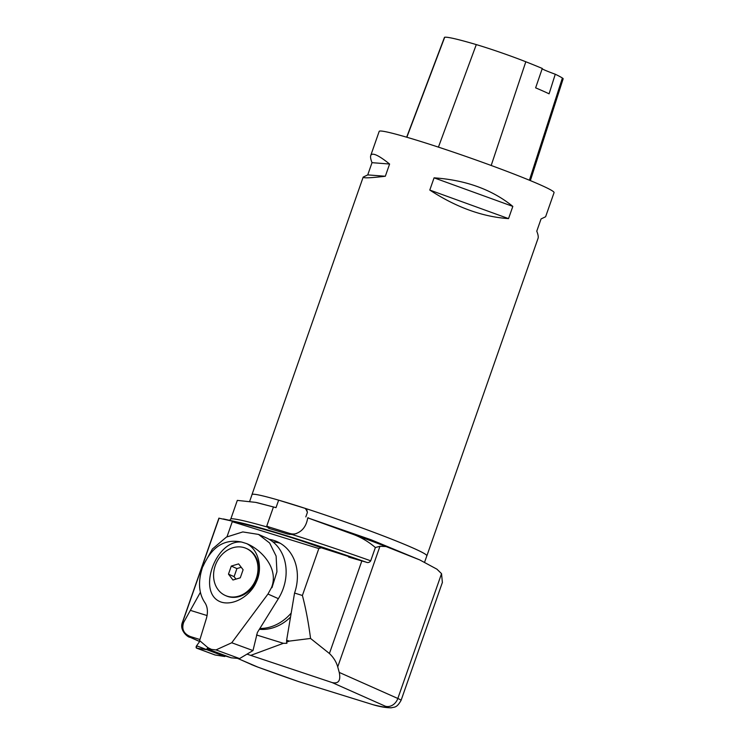 <?xml version="1.0" encoding="UTF-8"?>
<svg xmlns="http://www.w3.org/2000/svg" width="745" height="745" viewBox="0 0 745 745"><rect width="100%" height="100%" fill="white"/><g stroke="black" fill="none" stroke-linecap="round" stroke-linejoin="round"><path stroke-width="1.12" d="M229.693 520.336L230.885 518.753L237.32 500.389L255.675 502.372L273.443 506.954L266.803 525.914L268.479 528.177L270.416 528.875A139.101 7.525 19.3 0 1 287.561 534.035L292.226 534.556C300.989 533.057 306.158 527.497 307.741 517.859L370.991 539.734L419.733 559.905L386.05 546.551L379.959 546.271L337.727 666.887L339.254 672.428L397.83 698.475L441.543 573.659L436.924 569.171L419.733 559.905M426.792 555.947A92.641 5.01 -160.7 0 0 426.876 555.817A92.641 5.01 -160.7 0 0 382.278 535.525A92.641 5.01 -160.7 0 0 292.552 504.356A92.641 5.01 -160.7 0 0 251.996 494.578A92.641 5.01 -160.7 0 0 251.987 494.727M426.876 555.817L538.058 238.326C538.533 236.929 538.104 234.545 536.773 231.164L541.056 218.946L545.61 216.758L554.066 192.62A92.641 5.01 -160.7 0 0 509.468 172.328A92.641 5.01 -160.7 0 0 419.752 141.15A92.641 5.01 -160.7 0 0 379.186 131.371L370.74 155.519C372.137 152.25 378.423 155.09 389.598 164.03L385.323 176.248C370.395 178.008 363.02 178.288 363.188 177.087L367.741 174.898L372.016 162.671C370.693 159.29 370.265 156.906 370.74 155.519M429.791 190.059L434.074 177.841C465.802 180.048 492.045 189.565 512.821 206.393L508.537 218.611C482.499 216.842 456.247 207.324 429.791 190.059L508.537 218.611M530.356 180.607L563.155 78.812A41.673 2.254 -160.7 0 0 562.391 78.029A100.966 5.457 -160.7 0 0 555.267 74.23L549.084 93.823A101.488 5.485 19.3 0 0 535.627 87.845L542.286 68.456A100.966 5.457 -160.7 0 0 525.812 61.76A41.673 2.254 -160.7 0 0 476.297 44.598A100.966 5.457 -160.7 0 0 444.7 37.25A41.673 2.254 -160.7 0 0 444.458 37.39L406.658 137.201M541.941 68.521A18.532 1.006 -160.7 0 0 555.267 74.23M305.822 516.909L307.396 512.42L306.577 508.816L278.639 500.165L276.013 507.652L273.443 506.954M306.577 508.816A92.603 5.01 19.3 0 1 426.838 555.807L424.548 562.345M249.733 501.171L252.034 494.596A92.603 5.01 19.3 0 1 278.639 500.165M512.821 206.393L434.074 177.841M389.598 164.03L372.016 162.671M385.323 176.248L367.741 174.898M237.702 658.403L252.415 664.94A11.119 0.605 -160.7 0 0 258.124 667.194A105.585 5.709 -160.7 0 0 299.052 681.731L373.049 704.705A105.585 5.709 -160.7 0 0 386.841 707.163A11.119 0.605 -160.7 0 0 385.305 706.204L332.205 682.588C338.547 683.957 340.893 680.576 339.254 672.428M337.727 666.887C336.284 661.849 333.509 657.388 329.42 653.505L310.563 638.456C308.449 622.382 305.729 608.06 302.396 595.479L318.823 548.571L232.272 521.705L226.992 536.773M318.823 548.571L321.244 547.789L348.772 556.571L348.586 557.092L366.074 562.14C367.965 562.978 369.511 562.531 370.721 560.808L375.368 547.528C368.011 541.215 359.807 536.54 350.737 533.495L307.741 517.859M375.368 547.528L379.959 546.271M247.005 654.138L332.205 682.588M200.34 592.405L183.67 622.382C181.408 629.078 183.68 633.809 190.478 636.584L199.93 639.517M218.909 518.175L232.105 521.1L232.272 521.705M386.841 707.163A11.119 11.026 -95.8 0 0 391.628 707.75C386.934 707.908 381.021 706.986 373.888 704.975L373.562 704.882M441.543 573.659L442.372 582.469M257.891 502.866L276.013 507.652M308.626 518.017L308.141 517.719A15.198 12.656 -66 0 1 308.132 517.933M321.244 547.789C292.711 537.396 263.004 528.503 232.105 521.1M352.972 557.921L348.772 556.571M302.396 595.479L294.554 593.048A44.467 37.026 -66 0 0 277.103 541.652A44.467 37.026 -66 0 0 269.169 539.333M286.629 640.253L286.601 642.115L289.349 641.1L286.629 640.253L294.554 593.048M289.349 641.1L310.563 638.456M207.101 615.556L190.655 610.453M250.86 655.339L283.37 643.308L256.531 634.973M286.601 642.115L286.927 643.298L283.37 643.308M290.513 617.102A44.467 37.026 114 0 1 259.362 629.302M272.912 541.894A44.467 37.026 114 0 1 280.148 543.235A44.467 37.026 114 0 1 280.241 543.263M291.193 613.051A44.467 37.026 114 0 1 259.875 628.473M224.86 655.824L231.229 657.798L208.386 649.323L224.869 655.442L224.832 656.513L215.091 654.995A1.471 0.81 -72.7 0 1 215.007 654.976L196.559 648.131A1.471 0.81 -72.7 0 1 196.587 645.785L200.023 641.063L196.587 645.785L224.832 656.513L215.007 654.976M231.229 657.798L239.592 658.571L215.985 649.919L211.45 649.389L207.883 647.647L199.604 640.588L206.458 618.21C208.153 611.803 207.557 606.505 204.679 602.342C198.505 592.899 197.891 580.858 202.854 566.219L203.078 566.275C211.785 546.625 224.655 538.551 241.678 542.062C215.501 539.175 196.121 593.812 221.321 602.137C234.005 605.992 250.767 595.534 256.448 581.696C262.938 568.109 258.645 549.428 246.576 543.58L241.678 542.062M215.985 649.919L231.742 642.767L252.993 650.562L239.592 658.571M246.576 543.58C260.834 549.27 279.226 568.128 271.534 587.526L267.967 594.035L231.742 642.767M207.883 647.647A1.853 1.024 107.3 0 0 208.376 649.323L211.45 649.389M267.967 594.035L278.369 598.663L257.379 632.486L252.993 650.562M241.222 567.29L236.919 568.584L234.098 576.649L235.979 579.107M236.919 568.584L231.295 566.079L238.614 563.881L243.112 569.748L240.281 577.813L232.962 580.01L228.473 574.144L231.295 566.079M234.098 576.649L228.473 574.144M227.29 596.224A25.758 21.447 114 0 1 225.325 595.479A25.758 21.447 114 0 1 216.19 563.239A25.758 21.447 114 0 1 246.25 548.413A25.758 21.447 114 0 1 255.87 579.498A25.758 21.447 114 0 1 227.29 596.224M246.25 548.413L247.005 548.748A25.758 21.447 114 0 1 256.625 579.833A25.758 21.447 114 0 1 228.035 596.559A25.758 21.447 114 0 1 226.08 595.814L225.325 595.479M278.369 598.663A43.545 36.254 -66 0 0 266.263 537.843L258.571 534.426L242.805 531.93L226.452 537.071L212.465 548.944L203.255 565.353M271.972 587.684L276.926 571.741L276.116 556.068L269.643 543.021L258.562 534.435M207.939 647.489L206.384 649.631M196.587 645.785L196.559 648.131L215.184 655.004A1.471 0.81 -72.7 0 1 215.091 654.995M476.297 44.598L438.423 147.128M444.7 37.25L406.844 137.257M562.391 78.029L529.406 180.216M525.812 61.76L491.188 165.474M329.42 653.505L361.874 560.808M350.737 533.495A107.038 5.792 19.3 0 1 386.05 546.551M299.052 681.731L373.049 704.705M190.478 636.584A105.585 5.709 -160.7 0 0 189.295 636.593A11.119 0.605 -160.7 0 0 190.832 637.562L199.707 641.501M219.067 518.166L182.562 622.401A116.704 6.314 19.3 0 1 183.67 622.382M190.832 637.562A11.119 9.257 -66 0 1 189.984 637.236C188.392 637.711 179.126 630.587 182.376 622.485A22.238 1.201 19.3 0 1 182.562 622.401A11.119 11.026 84.2 0 0 189.295 636.593M230.885 518.753A138.961 7.515 19.3 0 1 267.11 527.004M292.226 534.556A138.961 7.515 19.3 0 1 370.721 560.808M366.074 562.14A141.541 7.655 -160.7 0 0 238.903 522.375L223.351 518.939M266.803 525.914A15.198 12.656 -66 0 0 269.355 527.106L290.029 533.522A1.481 0.82 -72.7 0 1 289.414 534.454M290.029 533.522A15.198 12.656 -66 0 0 296.389 533.588M307.396 512.42A15.198 12.656 -66 0 0 305.245 508.425M269.355 527.106A1.481 0.82 -72.7 0 1 268.479 528.177M385.305 706.204A11.119 9.257 114 0 0 397.83 698.475A22.238 1.201 19.3 0 1 401.099 700.319L442.446 582.255M251.493 664.587A11.119 9.257 -66 0 0 252.415 664.94M206.384 649.668L196.559 648.131M363.188 177.087L251.996 494.578M299.257 681.815L257.947 667.148L237.543 658.384M257.826 502.847L255.675 502.372M182.376 622.485L218.928 518.11M189.984 637.236L199.679 641.547M391.628 707.75C394.179 706.865 396.629 708.318 401.099 700.319"/></g></svg>

